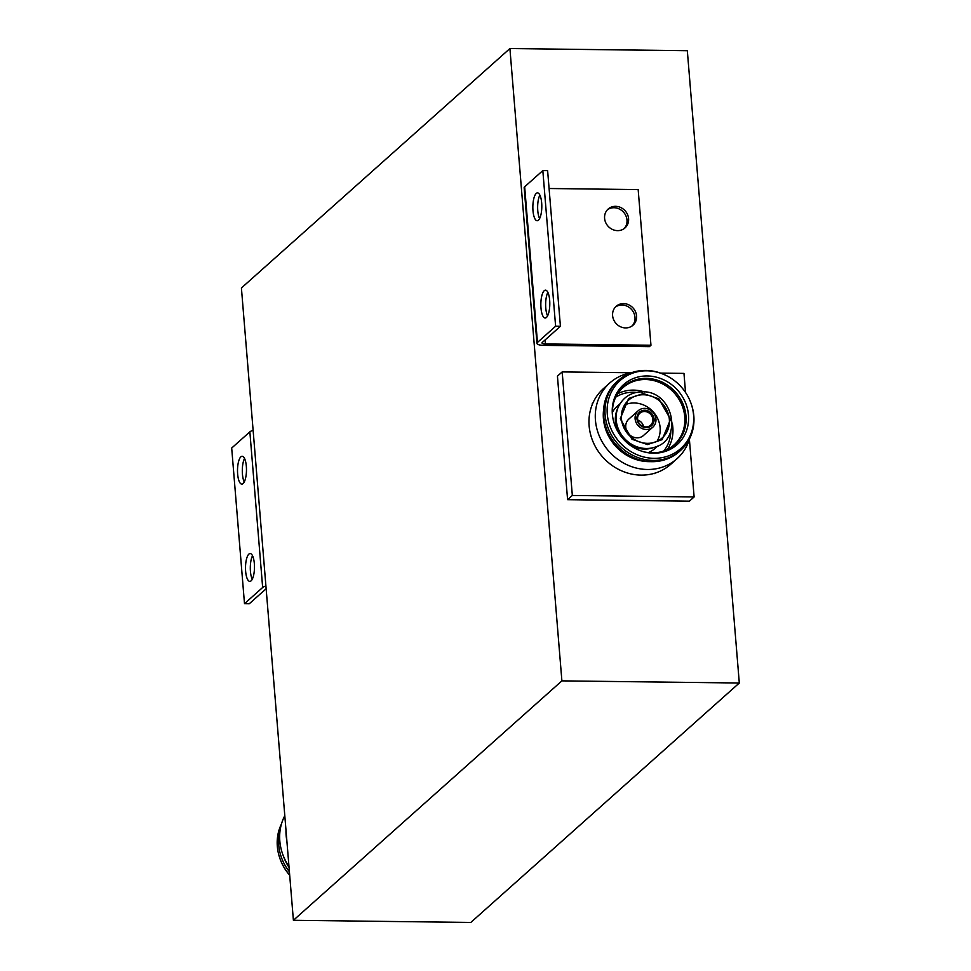 <?xml version="1.0" encoding="UTF-8"?>
<svg xmlns="http://www.w3.org/2000/svg" width="971" height="971" viewBox="0 0 971 971"><rect width="100%" height="100%" fill="white"/><g stroke="black" fill="none" stroke-linecap="round" stroke-linejoin="round"><path stroke-width="1.46" d="M509.909 48.55L241.415 287.986L293.4 920.29L470.814 922.45L739.307 683.014L687.322 50.71L509.909 48.55L561.893 680.865L739.307 683.014M572.332 495.465L694.119 496.946L689.386 501.17L567.598 499.689L557.439 376.141L562.173 371.917L572.332 495.465L567.598 499.689M293.4 920.29L561.893 680.865M694.119 496.946L689.398 439.438M685.538 392.454L683.972 373.398L660.596 373.119M631.368 372.755L562.173 371.917M285.984 830.011A50.638 46.013 48.3 0 0 286.129 835.376A50.638 46.013 48.3 0 0 286.87 840.74M284.806 815.652A50.638 46.013 48.3 0 0 279.818 841.007A50.638 46.013 48.3 0 0 288.982 866.533M280.194 829.72A46.839 42.554 48.3 0 0 278.75 845.207A46.839 42.554 48.3 0 0 289.419 871.776M281.456 823.966A46.839 42.554 48.3 0 0 277.33 846.469A46.839 42.554 48.3 0 0 279.891 858.4A46.839 42.554 48.3 0 0 289.686 875.077M283.52 856.361A44.314 40.26 48.3 0 0 289.055 867.394M279.891 858.4L280.073 858.934A45.564 41.401 48.3 0 0 289.698 875.259M689.689 438.455A50.638 46.013 -131.7 0 1 677.09 458.64L670.779 464.272A50.638 46.013 -131.7 0 1 620.311 470.255A50.638 46.013 -131.7 0 1 589.13 425.893A50.638 46.013 -131.7 0 1 603.367 388.679L609.691 383.047A50.638 46.013 -131.7 0 1 631.162 372.828M677.09 458.64A50.638 46.013 -131.7 0 1 626.635 464.624A50.638 46.013 -131.7 0 1 595.441 420.261A50.638 46.013 -131.7 0 1 609.691 383.047M650.242 461.638A44.314 40.26 -131.7 0 1 603.416 418.574A44.314 40.26 -131.7 0 1 603.646 409.374M691.073 403.499L691.267 404.033A46.839 42.554 -131.7 0 1 693.828 415.952A46.839 42.554 -131.7 0 1 680.647 450.374L679.227 451.649A46.839 42.554 -131.7 0 1 632.546 457.183A46.839 42.554 -131.7 0 1 603.695 416.146A46.839 42.554 -131.7 0 1 616.876 381.724L618.296 380.462A46.839 42.554 -131.7 0 1 665.548 375.194L666.057 375.449A45.564 41.401 -131.7 0 1 691.073 403.499A45.564 41.401 -131.7 0 1 693.561 415.103A45.564 41.401 -131.7 0 1 654.017 458.336A45.564 41.401 -131.7 0 1 607.276 414.047A45.564 41.401 -131.7 0 1 666.057 375.449M680.647 450.374A46.839 42.554 -131.7 0 1 633.966 455.921A46.839 42.554 -131.7 0 1 605.115 414.884A46.839 42.554 -131.7 0 1 618.296 380.462M653.592 453.19A40.199 36.522 -131.7 0 1 645.205 452.158A40.199 36.522 -131.7 0 1 612.483 415.467A40.199 36.522 -131.7 0 1 647.244 375.959A40.199 36.522 -131.7 0 1 688.488 415.03A40.199 36.522 -131.7 0 1 653.592 453.19M667.38 449.464A38.355 34.847 48.3 0 0 672.842 427.41A38.355 34.847 48.3 0 0 672.235 423.065M663.776 450.993A36.461 33.123 48.3 0 0 670.815 431.209M612.349 412.372A28.329 25.744 -131.7 0 1 617.325 406.133L620.032 403.718M619.474 434.134A28.329 25.744 -131.7 0 1 615.42 421.548A28.329 25.744 -131.7 0 1 617.459 408.912L618.296 406.983A29.276 26.605 -131.7 0 0 616.197 420.042A29.276 26.605 -131.7 0 0 646.225 448.493A29.276 26.605 -131.7 0 0 654.296 447.352L653.119 447.704A28.729 26.096 -131.7 0 1 615.735 420.916A28.729 26.096 -131.7 0 1 617.811 408.111M669.347 419.338A25.295 22.976 -131.7 0 1 662.234 437.921A25.295 22.976 -131.7 0 1 637.025 440.919A25.295 22.976 -131.7 0 1 621.452 418.756A25.295 22.976 -131.7 0 1 628.565 400.173A25.295 22.976 -131.7 0 1 653.762 397.188A25.295 22.976 -131.7 0 1 669.347 419.338M657.003 441.344A25.295 22.976 48.3 0 0 660.122 427.568A25.295 22.976 48.3 0 0 624.571 404.98M652.852 427.155L643.506 435.481A11.009 10.001 -131.7 0 1 632.534 436.78A11.009 10.001 -131.7 0 1 625.761 427.143A11.009 10.001 -131.7 0 1 628.856 419.059L638.202 410.733A11.009 10.001 -131.7 0 1 649.162 409.422A11.009 10.001 -131.7 0 1 655.947 419.059A11.009 10.001 -131.7 0 1 652.852 427.155A11.009 10.001 -131.7 0 1 641.88 428.454A11.009 10.001 -131.7 0 1 635.107 418.817A11.009 10.001 -131.7 0 1 638.202 410.733M646.237 427.628A9.055 8.217 -131.7 0 1 636.952 418.829A9.055 8.217 -131.7 0 1 644.805 410.248A9.055 8.217 -131.7 0 1 654.09 419.047A9.055 8.217 -131.7 0 1 646.237 427.628M637.595 419.132A8.035 7.307 48.3 0 0 642.547 426.172A8.035 7.307 48.3 0 0 650.558 425.213A8.035 7.307 48.3 0 0 652.815 419.314A8.035 7.307 48.3 0 0 647.863 412.274A8.035 7.307 48.3 0 0 639.865 413.221A8.035 7.307 48.3 0 0 637.595 419.132M644.465 391.932A38.355 34.847 48.3 0 0 617.69 393.753M636.211 392.405A36.461 33.123 48.3 0 0 615.76 397.151M657.743 446.005L655.037 448.42A28.329 25.744 -131.7 0 1 648.264 452.644M653.119 447.704L652.281 447.971A28.329 25.744 -131.7 0 1 627.46 443.092M647.499 444.56L631.987 439.268L620.251 418.744L628.638 398.462L643.3 393.546L658.811 398.826L670.536 419.363L662.161 439.645L647.499 444.56M643.53 426.548A8.035 7.307 48.3 0 0 637.729 420.055M243.09 483.558A13.922 4.479 -89.3 0 0 246.452 468.253A13.922 4.479 -89.3 0 0 242.155 456.261A13.922 4.479 -89.3 0 0 240.893 456.807A13.922 4.479 -89.3 0 0 237.531 472.112A13.922 4.479 -89.3 0 0 241.828 484.116A13.922 4.479 -89.3 0 0 243.09 483.558M251.088 580.84A13.922 4.479 -89.3 0 0 254.451 565.535A13.922 4.479 -89.3 0 0 250.154 553.543A13.922 4.479 -89.3 0 0 248.892 554.089A13.922 4.479 -89.3 0 0 245.529 569.394A13.922 4.479 -89.3 0 0 249.826 581.386A13.922 4.479 -89.3 0 0 251.088 580.84M266.151 588.717L249.292 603.756L244.498 603.695L262.656 587.491A10.123 2.707 -4.7 0 1 265.92 585.974M244.498 603.695L231.693 448.044L249.863 431.852A10.123 2.707 -4.7 0 1 253.128 430.335M244.243 481.98A13.922 4.479 90.7 0 1 244.534 458.458M252.242 579.25A13.922 4.479 90.7 0 1 252.533 555.74M617.58 230.637A12.659 11.506 -131.7 0 1 605.649 222.48A12.659 11.506 -131.7 0 1 608.162 209.032A12.659 11.506 -131.7 0 1 615.59 206.325A12.659 11.506 -131.7 0 1 627.521 214.494A12.659 11.506 -131.7 0 1 625.008 227.93A12.659 11.506 -131.7 0 1 617.58 230.637M607.409 209.772A12.659 11.506 -131.7 0 1 614.012 207.733A12.659 11.506 -131.7 0 1 625.7 215.38A12.659 11.506 -131.7 0 1 624.183 228.598M625.579 327.919A12.659 11.506 -131.7 0 1 613.648 319.75A12.659 11.506 -131.7 0 1 616.16 306.314A12.659 11.506 -131.7 0 1 623.588 303.607A12.659 11.506 -131.7 0 1 635.52 311.764A12.659 11.506 -131.7 0 1 633.007 325.212A12.659 11.506 -131.7 0 1 625.579 327.919M615.408 307.054A12.659 11.506 -131.7 0 1 622.01 305.015A12.659 11.506 -131.7 0 1 633.699 312.65A12.659 11.506 -131.7 0 1 632.182 325.88M547.583 315.878A13.922 4.479 90.7 0 1 547.862 292.356M544.221 290.717A13.922 4.479 -89.3 0 0 540.871 306.023A13.922 4.479 -89.3 0 0 545.156 318.015A13.922 4.479 -89.3 0 0 546.43 317.468A13.922 4.479 -89.3 0 0 549.78 302.163A13.922 4.479 -89.3 0 0 545.496 290.171A13.922 4.479 -89.3 0 0 544.221 290.717M539.585 218.596A13.922 4.479 90.7 0 1 539.864 195.086M536.235 193.435A13.922 4.479 -89.3 0 0 532.873 208.741A13.922 4.479 -89.3 0 0 537.157 220.733A13.922 4.479 -89.3 0 0 538.432 220.186A13.922 4.479 -89.3 0 0 541.782 204.881A13.922 4.479 -89.3 0 0 537.497 192.889A13.922 4.479 -89.3 0 0 536.235 193.435M650.958 345.239L545.471 343.952A5.061 1.347 -4.7 0 1 542 342.957A5.061 1.347 -4.7 0 1 542.255 342.484L560.413 326.292L555.618 326.232L537.461 342.435A10.123 2.707 175.3 0 0 536.951 343.382A10.123 2.707 175.3 0 0 543.894 345.36L649.381 346.647L650.958 345.239L638.165 189.588L549.088 188.508M560.413 326.292L547.62 170.641L542.825 170.593L524.668 186.784A10.123 2.707 175.3 0 0 524.158 187.731L536.951 343.382M542.825 170.593L555.618 326.232M612.604 416.498L612.483 415.2C611.827 403.875 615.298 394.712 622.897 387.72A38.355 34.847 -131.7 0 1 661.117 383.193A38.355 34.847 -131.7 0 1 684.749 416.79A38.355 34.847 -131.7 0 1 673.959 444.985C665.79 452.013 655.874 454.331 644.198 451.916M644.695 452.037A38.816 35.272 48.3 0 0 652.294 452.911A38.816 35.272 48.3 0 0 685.987 416.074A38.816 35.272 48.3 0 0 646.164 378.35A38.816 35.272 48.3 0 0 612.483 415.187A38.816 35.272 48.3 0 0 612.555 415.989M637.449 419.059A8.266 7.513 48.3 0 0 645.933 427.094A8.266 7.513 48.3 0 0 653.107 419.254A8.266 7.513 48.3 0 0 644.623 411.219A8.266 7.513 48.3 0 0 637.449 419.059M643.3 393.546L641.6 392.248M249.863 431.852L262.656 587.491M537.461 342.435L524.668 186.784M545.471 343.952L545.144 339.923M592.237 403.693L592.844 403.147M654.588 473.617L655.207 473.071M654.296 447.352C684.094 439.863 672.915 390.342 642.219 391.811C631.089 392.09 623.115 397.151 618.296 406.983"/></g></svg>

